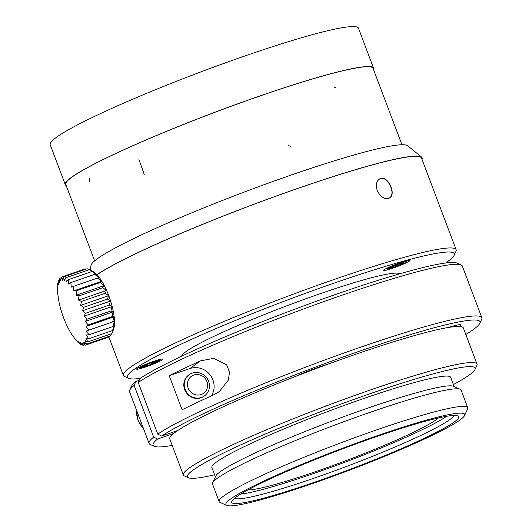 <?xml version="1.0" encoding="UTF-8"?>
<svg xmlns="http://www.w3.org/2000/svg" width="532" height="532" viewBox="0 0 532 532"><rect width="100%" height="100%" fill="white"/><g stroke="black" fill="none" stroke-linecap="round" stroke-linejoin="round"><path stroke-width="0.8" d="M214.615 474.79A153.795 13.825 -20.7 0 1 188.454 477.769L184.431 475.974A156.933 14.111 -20.7 0 1 183.38 475.01L169.755 438.94A156.933 14.111 -20.7 0 1 173.605 433.52A156.933 14.111 -20.7 0 1 177.695 430.548A156.933 14.111 -20.7 0 1 296.111 376.197A26.154 2.354 -20.7 0 1 327.606 364.3A156.933 14.111 -20.7 0 1 448.576 327.439A26.154 2.354 -20.7 0 1 460.765 324.959A26.154 2.354 -20.7 0 1 459.276 326.475A156.933 14.111 -20.7 0 1 463.359 327.998L476.985 364.061A156.933 14.111 -20.7 0 1 476.838 365.484L475.01 369.487A153.795 13.825 -20.7 0 1 453.417 384.556M139.138 380.407L135.866 381.53L134.15 385.427L153.668 437.091L157.598 439.04L173.605 433.52M157.598 439.04A174.715 15.707 159.3 0 0 154.287 446.301A174.715 15.707 159.3 0 0 172.195 445.404M465.799 334.462A174.715 15.707 159.3 0 0 479.831 323.29A174.715 15.707 159.3 0 0 347.709 355.329A174.715 15.707 159.3 0 0 161.688 436.06L177.695 430.548M135.866 381.53A174.715 15.707 159.3 0 0 131.557 386.146L129.728 390.149A177.854 15.993 159.3 0 0 129.555 391.752L130.107 393.214A177.854 15.993 -20.7 0 1 130.054 393.042L148.475 441.779A177.854 15.993 159.3 0 0 148.528 441.952L149.08 443.415A177.854 15.993 159.3 0 0 150.27 444.506L154.287 446.301M479.831 323.29L481.659 319.286A177.854 15.993 159.3 0 0 481.826 317.677L462.308 266.02A177.854 15.993 159.3 0 0 461.118 264.923L457.094 263.127A174.715 15.707 159.3 0 0 311.36 303.074A174.715 15.707 159.3 0 0 139.956 378.551L138.234 382.455L157.758 434.112L161.688 436.06M134.15 385.427A177.854 15.993 159.3 0 0 129.728 390.149M461.118 264.923A177.854 15.993 159.3 0 0 312.696 305.614A177.854 15.993 159.3 0 0 138.234 382.455M182.104 409.786L169.216 375.672A177.854 15.993 -20.7 0 1 200.424 360.909L213.704 358.315L226.692 364.899L229.505 372.201L228.388 380.034L219.324 391.572L213.319 395.023A177.854 15.993 159.3 0 0 182.104 409.786M153.668 437.091A177.854 15.993 159.3 0 0 149.08 443.415M481.826 317.677A177.854 15.993 159.3 0 0 339.682 354.571A177.854 15.993 159.3 0 0 157.758 434.112M211.423 395.875A18.307 17.33 53.9 0 0 210.027 374.827A18.307 17.33 53.9 0 0 189.984 368.516L169.216 375.672M204.541 395.848L204.128 396.141A13.081 12.382 -126.1 0 1 201.03 397.756A13.081 12.382 -126.1 0 1 196.175 398.382A13.081 12.382 -126.1 0 1 184.438 388.945A13.081 12.382 -126.1 0 1 188.727 375.007L189.133 374.708A13.081 12.382 -126.1 0 1 206.842 377.986A13.081 12.382 -126.1 0 1 204.541 395.848A13.081 12.382 -126.1 0 1 196.587 398.082A13.081 12.382 -126.1 0 1 184.843 388.646A13.081 12.382 -126.1 0 1 189.133 374.708M454.042 415.419A117.698 10.58 -20.7 0 1 313.341 478.421A117.698 10.58 -20.7 0 1 234.552 498.351M313.674 482.531A121.363 10.913 -20.7 0 1 231.872 501.297A121.363 10.913 -20.7 0 1 341.431 449.294A121.363 10.913 -20.7 0 1 457.999 415.851A121.363 10.913 -20.7 0 1 313.674 482.531M312.038 483.721A127.64 11.478 -20.7 0 1 226.738 505.4A127.64 11.478 -20.7 0 1 341.231 448.762A127.64 11.478 -20.7 0 1 464.562 415.532A127.64 11.478 -20.7 0 1 312.038 483.721M226.738 505.4L220.042 502.408A132.867 11.943 -20.7 0 1 219.151 501.59A132.867 11.943 -20.7 0 1 339.223 443.449A132.867 11.943 -20.7 0 1 467.734 407.658A132.867 11.943 -20.7 0 1 467.608 408.862L464.562 415.532M219.151 501.59L212.521 484.047A132.867 11.943 -20.7 0 1 212.647 482.843A132.867 11.943 -20.7 0 1 332.593 425.906A132.867 11.943 -20.7 0 1 460.22 389.298A132.867 11.943 -20.7 0 1 461.104 390.116L467.734 407.658M212.647 482.843L215.693 476.167A127.64 11.478 -20.7 0 1 330.917 421.47A127.64 11.478 -20.7 0 1 453.517 386.305L460.22 389.298M215.393 476.838L211.889 467.575A127.64 11.478 -20.7 0 1 327.233 411.721A127.64 11.478 -20.7 0 1 450.69 377.341L454.188 386.604M188.454 477.769A153.795 13.825 -20.7 0 1 326.402 409.527A153.795 13.825 -20.7 0 1 475.01 369.487M183.38 475.01A156.933 14.111 -20.7 0 1 325.198 406.335A156.933 14.111 -20.7 0 1 476.985 364.061M448.576 327.439A156.933 14.111 -20.7 0 1 459.276 326.475M296.111 376.197A156.933 14.111 -20.7 0 1 327.606 364.3M240.703 494.102A116.654 10.487 159.3 0 0 312.051 474.085A116.654 10.487 159.3 0 0 446.621 416.29M438.488 417.939A104.624 9.41 -20.7 0 1 315.183 471.804A104.624 9.41 -20.7 0 1 247.892 489.959M181.691 356.201A116.654 10.487 -20.7 0 1 287.16 305.674A116.654 10.487 -20.7 0 1 399.685 273.827M146.107 366.794A14.125 1.27 -20.7 0 1 136.571 369.102A14.125 1.27 -20.7 0 1 149.332 362.924A14.125 1.27 -20.7 0 1 162.998 359.12A14.125 1.27 -20.7 0 1 146.107 366.794M393.128 268.062A14.125 1.27 -20.7 0 1 383.599 270.376A14.125 1.27 -20.7 0 1 396.36 264.198A14.125 1.27 -20.7 0 1 410.019 260.387A14.125 1.27 -20.7 0 1 393.128 268.062M140.142 378.425A174.715 15.707 -20.7 0 1 128.598 378.319A174.715 15.707 -20.7 0 1 285.318 300.793A174.715 15.707 -20.7 0 1 454.142 255.307A174.715 15.707 -20.7 0 1 445.55 263.021M128.598 378.319L124.581 376.523A177.854 15.993 -20.7 0 1 123.391 375.432A177.854 15.993 -20.7 0 1 336.091 278.808A177.854 15.993 -20.7 0 1 456.137 249.694A177.854 15.993 -20.7 0 1 455.971 251.303L454.142 255.307M66.181 185.555A164.78 14.816 -20.7 0 1 65.276 184.637L50.174 144.677A164.78 14.816 -20.7 0 1 199.081 72.571A164.78 14.816 -20.7 0 1 358.455 28.183L373.557 68.149A164.78 14.816 -20.7 0 1 373.484 69.439M65.276 184.637A164.78 14.816 -20.7 0 1 214.177 112.531A164.78 14.816 -20.7 0 1 373.557 68.149M197.319 395.023A10.46 9.902 53.9 0 0 206.363 380.294A10.46 9.902 53.9 0 0 188.873 379.017A10.46 9.902 53.9 0 0 197.319 395.023M97.043 274.778A177.854 15.993 -20.7 0 1 301.464 187.184A177.854 15.993 -20.7 0 1 420.998 157.379A177.854 15.993 -20.7 0 1 421.517 158.071L456.137 249.694M377.248 190.489C375.526 184.863 376.383 180.98 379.828 178.832C387.715 174.363 397.278 195.025 389.005 198.217C384.317 199.52 380.4 196.94 377.248 190.489M379.702 178.892C387.216 174.842 396.579 193.814 389.397 197.964M67.637 327.06A102.018 32.499 -12.7 0 0 68.063 327.852L70.025 331.609A102.018 16.133 -16 0 0 70.517 332.221L72.758 336.084A102.018 0.718 -19.1 0 1 73.024 335.965L75.511 339.808A102.018 17.556 -22.3 0 1 75.497 338.964L78.184 342.655A102.018 33.855 -25.6 0 1 77.871 341.125L80.711 344.55A102.018 49.13 -29.3 0 1 80.073 342.395L83.005 345.434A102.018 62.909 -33.8 0 1 82.034 342.728L85.007 345.275L83.69 342.109L86.643 344.084L85 340.566L87.873 341.89A102.018 91.404 -60 0 1 85.918 338.139L88.651 338.764A102.018 95.66 -80.4 0 1 86.417 334.901L88.964 334.801A102.018 97.01 -110.4 0 1 86.483 330.957L88.797 330.119A102.018 95.408 -139.7 0 1 86.111 326.422L88.152 324.859A102.018 90.912 -159.3 0 1 85.32 321.441L87.055 319.193A102.018 83.65 -171.2 0 1 84.123 316.154L85.532 313.275A102.018 73.848 -179.1 0 1 82.56 310.728L83.637 307.303A102.018 61.805 175.3 0 1 80.684 305.328L81.423 301.445A102.018 47.88 170.9 0 1 78.55 300.115L78.955 295.878A102.018 32.499 167.3 0 1 76.222 295.253L76.315 290.785A102.018 16.133 164 0 1 73.768 290.884L73.582 286.309A102.018 0.718 160.9 0 0 71.268 287.14L70.829 282.585A102.018 17.556 157.7 0 0 68.788 284.141L68.156 279.739A102.018 33.855 154.4 0 0 66.414 281.973L65.629 277.844A102.018 49.13 150.7 0 0 64.212 280.71L63.335 276.959A102.018 62.909 146.2 0 0 62.257 280.377L61.34 277.119A102.018 74.773 140.5 0 0 60.595 280.996L59.697 278.316A102.018 84.369 132.4 0 0 59.291 282.539L58.473 280.51A102.018 91.404 120 0 0 58.374 284.966L57.689 283.636A102.018 95.66 99.6 0 0 57.875 288.198L57.376 287.599A102.018 97.01 69.6 0 0 57.808 292.141L57.549 292.274A102.018 95.408 40.3 0 0 58.181 296.676L58.188 297.534A102.018 90.912 20.7 0 0 58.972 301.664L59.132 302.548M59.963 306.159A102.018 83.65 8.8 0 0 60.169 306.951L60.249 307.277M65.589 322.651A102.018 47.88 -9.1 0 0 65.735 322.99L66.214 324.068M65.629 277.837L89.509 269.611L94.264 272.377L92.029 271.506L96.638 274.545L94.709 274.359L99.112 277.544L97.456 278.076L101.619 281.282L100.196 282.552L104.073 285.651L102.836 287.652L106.4 290.519L105.296 293.212L108.535 295.726L107.511 299.07L110.41 301.132L109.406 305.049L111.966 306.558L110.929 310.961L113.163 311.838L112.026 316.633L113.961 316.826L112.671 321.887L114.327 321.361L112.837 326.568L114.26 325.305L112.531 330.532L113.762 328.537L112.099 332.859M112.531 330.538L88.651 338.771M112.844 326.575L88.964 334.808M114.327 321.361L86.483 330.957M112.671 321.893L88.797 330.126M113.961 316.826L86.111 326.422M112.033 316.64L88.152 324.872M113.163 311.838L85.32 321.441M110.935 310.967L87.055 319.2M111.966 306.558L84.123 316.154M109.412 305.055L85.539 313.282M110.41 301.132L82.56 310.728M107.517 299.077L83.637 307.31M108.535 295.726L80.684 305.328M105.303 293.218L81.429 301.445M106.4 290.519L78.55 300.115M102.836 287.652L78.962 295.885M104.073 285.651L76.222 295.253M100.196 282.558L76.322 290.785M101.619 281.282L73.768 290.884M97.462 278.076L73.582 286.309M94.709 274.359L70.836 282.585M92.036 271.506L68.156 279.732M63.335 276.953L87.208 268.727L89.236 269.704M61.34 277.112L85.213 268.886L85.945 269.165M61.193 277.79L59.697 278.309M59.498 280.145L58.467 280.497M58.387 283.383L57.689 283.623M57.828 287.433L57.376 287.586M75.976 339.642L75.504 339.808M78.909 342.409L78.184 342.661M81.775 344.191L80.711 344.556M84.555 344.902L83.005 345.441M109.359 336.251L108.88 337.049L85.007 345.281M111.554 333.737L110.516 335.852L86.643 344.084M111.747 333.664L87.873 341.896M89.788 269.764L93.419 271.779A32.432 10.035 71 0 1 109.811 298.572A32.432 10.035 71 0 1 113.402 329.767L112.066 332.932M152.817 362.804L154.18 361.813L149.479 363.436L142.051 367.04L150.09 364.792L151.454 363.795L156.155 362.179L157.519 361.181L152.817 362.804L152.644 362.339M156.155 362.179L155.982 361.713M146.752 365.418L146.579 364.959M150.09 364.792L149.565 363.403M151.454 363.795L151.101 362.871M393.487 265.907L389.956 267.576L393.348 266.672L389.816 268.341L393.208 267.436L403.662 263.187L400.27 264.091L403.801 262.422L393.487 265.907M400.27 264.091L400.044 263.506M400.131 264.856L399.685 263.673M396.739 265.767L396.493 265.102M393.208 267.436L392.982 266.845M393.348 266.672L393.121 266.08M94.636 260.866L65.762 184.451A164.255 14.77 -20.7 0 1 214.197 112.578A164.255 14.77 -20.7 0 1 373.065 68.335L401.939 144.744M334.728 87.368L335.419 87.467M96.924 274.652A178.546 16.053 -20.7 0 1 239.693 209.648A178.546 16.053 -20.7 0 1 400.742 158.011A178.546 16.053 -20.7 0 1 402.165 157.745A178.546 16.053 -20.7 0 1 421.643 157.133L407.665 145.748A169.489 15.235 159.3 0 0 389.111 146.34A169.489 15.235 159.3 0 0 387.682 146.613A169.489 15.235 159.3 0 0 210.619 205.139A169.489 15.235 159.3 0 0 91.005 265.402L90.24 270.017M421.643 157.133A178.546 16.053 -20.7 0 1 422.016 159.394M189.984 368.516L200.424 360.909M136.538 410.205A23.541 22.284 53.9 0 0 143.421 428.42M152.405 362.199A10.068 0.904 -20.7 0 1 156.315 362.365A10.068 0.904 -20.7 0 1 140.634 367.772A10.068 0.904 -20.7 0 1 152.405 362.199M403.336 263.639A10.068 0.904 -20.7 0 1 387.655 269.039A10.068 0.904 -20.7 0 1 399.432 263.473A10.068 0.904 -20.7 0 1 403.336 263.639M288.018 145.189L290.332 146.413M138.952 159.534L144.219 174.35M89.582 178.699L89.07 182.217M219.31 391.552L218.486 392.157M136.418 409.873L137.901 420.174L143.633 428.985M419.735 156.348L420.998 157.379M123.391 375.432L108.88 337.042M59.105 302.442A104.624 104.624 0 0 0 59.976 306.199M60.236 307.217A104.624 104.624 0 0 0 65.602 322.691M66.134 323.882A104.624 104.624 0 0 0 67.67 327.133M160.458 359.313L158.323 361.368L150.257 364.912L140.707 367.851L138.606 367.572M385.634 268.846L388.586 268.973L396.978 266.293L403.495 263.579L406.661 261.764L407.485 260.587"/></g></svg>
